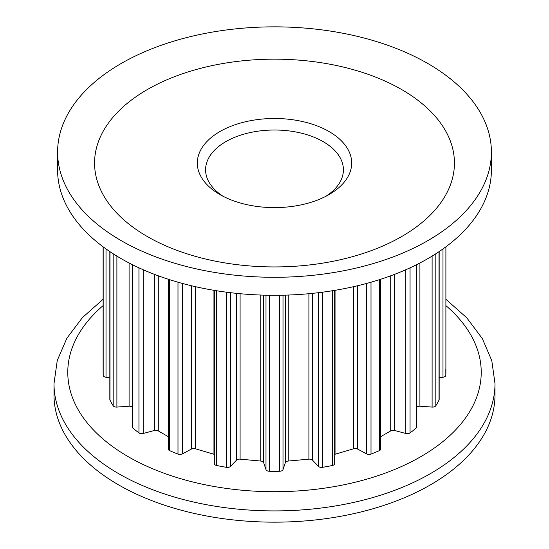 <?xml version="1.0" encoding="UTF-8"?>
<svg xmlns="http://www.w3.org/2000/svg" width="549" height="549" viewBox="0 0 549 549"><rect width="100%" height="100%" fill="white"/><g stroke="black" fill="none" stroke-linecap="round" stroke-linejoin="round"><path stroke-width="0.82" d="M219.929 194.559L219.929 194.559A77.176 44.558 180 0 1 219.929 131.54A77.176 44.558 180 0 1 329.071 131.54A77.176 44.558 180 0 1 329.071 194.559A77.176 44.558 180 0 1 219.929 194.559M325.982 196.24A68.906 39.782 0 0 0 343.406 169.799A68.906 39.782 0 0 0 323.224 141.669A68.906 39.782 0 0 0 248.127 133.043A68.906 39.782 0 0 0 205.594 169.799A68.906 39.782 0 0 0 223.018 196.24M427.863 63.526A216.896 125.22 0 0 0 191.498 36.378A216.896 125.22 0 0 0 57.604 152.066A216.896 125.22 0 0 0 121.137 240.613A216.896 125.22 0 0 0 357.502 267.761A216.896 125.22 0 0 0 491.396 152.066A216.896 125.22 0 0 0 427.863 63.526M401.731 89.59A179.935 103.885 0 0 0 147.269 89.59A179.935 103.885 0 0 0 147.269 236.509A179.935 103.885 0 0 0 401.731 236.509A179.935 103.885 0 0 0 401.731 89.59M57.604 152.066L57.604 170.073A216.896 125.22 0 0 0 121.137 258.62A216.896 125.22 0 0 0 357.502 285.761A216.896 125.22 0 0 0 491.396 170.073L491.396 152.066M103.109 299.26L82.371 317.651L66.903 338.198L57.274 360.419L53.994 383.6L53.994 394.855A220.506 127.306 0 0 0 118.577 484.877A220.506 127.306 0 0 0 358.881 512.471A220.506 127.306 0 0 0 495.006 394.855L495.006 383.6L491.787 360.631L482.331 338.596L466.794 317.837L445.891 299.26M435.831 253.768L435.831 405.752A171.391 98.95 0 0 0 439.028 400.07A3.5 2.024 180 0 0 439.166 399.507L439.166 251.572M435.831 405.752A3.5 2.024 180 0 1 432.104 407.077L419.91 406.212A3.5 2.024 0 0 0 416.739 406.96M416.739 264.604L416.739 426.93A3.5 2.024 180 0 1 416.135 428.069A171.391 98.95 0 0 1 410.055 432.9A3.5 2.024 180 0 1 405.807 433.497L394.669 430.498A3.5 2.024 0 0 0 390.716 430.903L380.738 436.661M445.809 369.36L445.809 375.338A171.391 98.95 0 0 0 445.891 372.352L445.891 246.817M445.809 375.338A3.5 2.024 180 0 1 442.981 377.259L439.166 377.685M103.109 246.817L103.109 372.352A171.391 98.95 0 0 0 103.191 375.338A3.5 2.024 180 0 0 106.019 377.259L109.834 377.685M109.972 251.668L109.972 400.07A171.391 98.95 0 0 0 113.169 405.752A3.5 2.024 180 0 0 116.896 407.077L129.09 406.212A3.5 2.024 0 0 1 132.261 406.96M109.972 400.07A3.5 2.024 180 0 1 109.834 399.507L109.834 251.572M132.865 264.906L132.865 428.069A171.391 98.95 0 0 0 138.945 432.9A3.5 2.024 180 0 0 143.193 433.497L154.331 430.498A3.5 2.024 0 0 1 158.284 430.903L168.262 436.661M132.865 428.069A3.5 2.024 180 0 1 132.261 426.93L132.261 264.604M169.62 279.681L169.62 450.612A171.391 98.95 0 0 0 177.993 454.119A3.5 2.024 180 0 0 182.35 453.927L191.333 449.089A3.5 2.024 0 0 1 195.314 448.766L213.959 454.256A3.5 2.024 0 0 1 214.323 454.38M169.62 450.612A3.5 2.024 180 0 1 168.262 449.013L168.262 279.242M216.642 290.757L216.642 465.49A171.391 98.95 0 0 0 226.483 467.336A3.5 2.024 180 0 0 230.525 466.376L236.482 460.172A3.5 2.024 0 0 1 240.091 459.156L260.761 461.05A3.5 2.024 0 0 1 263.65 462.656L265.997 469.621A3.5 2.024 180 0 0 269.326 471.255A171.391 98.95 0 0 0 279.674 471.255A3.5 2.024 180 0 0 283.003 469.621L285.35 462.656A3.5 2.024 0 0 1 288.239 461.05L308.909 459.156A3.5 2.024 0 0 1 312.518 460.172L318.475 466.376A3.5 2.024 180 0 0 322.517 467.336A171.391 98.95 0 0 0 332.358 465.49A3.5 2.024 180 0 0 334.677 463.589A3.5 2.024 180 0 0 334.65 463.342M216.642 465.49A3.5 2.024 180 0 1 214.323 463.589L214.323 290.38M371.007 282.213L371.007 454.119A171.391 98.95 0 0 0 379.38 450.612A3.5 2.024 180 0 0 380.738 449.013L380.738 279.242M371.007 454.119A3.5 2.024 180 0 1 366.65 453.927L357.667 449.089A3.5 2.024 0 0 0 353.686 448.766L335.041 454.256A3.5 2.024 0 0 0 334.677 454.38M53.994 383.6A220.506 127.306 0 0 0 118.577 473.622A220.506 127.306 0 0 0 358.881 501.216A220.506 127.306 0 0 0 495.006 383.6M103.109 305.615A206.726 119.353 0 0 0 128.322 456.741A206.726 119.353 0 0 0 405.986 464.447A206.726 119.353 0 0 0 445.891 305.615M439.028 251.668L439.028 400.07M432.104 256.102L432.104 407.077M419.91 262.985L419.91 406.212M416.135 264.906L416.135 428.069M442.981 248.93L442.981 377.259M103.191 246.872L103.191 375.338M113.169 253.768L113.169 405.752M106.019 248.93L106.019 377.259M138.945 267.83L138.945 432.9M129.09 262.985L129.09 406.212M116.896 256.102L116.896 407.077M177.993 282.213L177.993 454.119M158.284 275.804L158.284 430.903M154.331 274.322L154.331 430.498M143.193 269.737L143.193 433.497M226.483 292.185L226.483 467.336M213.959 290.318L213.959 454.256M195.314 286.653L195.314 448.766M191.333 285.727L191.333 449.089M182.35 283.428L182.35 453.927M269.326 295.259L269.326 471.255M279.674 295.259L279.674 471.255M265.997 295.197L265.997 469.621M263.65 295.136L263.65 462.656M260.761 295.046L260.761 461.05M240.091 293.708L240.091 459.156M236.482 293.358L236.482 460.172M230.525 292.692L230.525 466.376M322.517 292.185L322.517 467.336M332.358 290.757L332.358 465.49M318.475 292.692L318.475 466.376M312.518 293.358L312.518 460.172M308.909 293.708L308.909 459.156M288.239 295.046L288.239 461.05M285.35 295.136L285.35 462.656M283.003 295.197L283.003 469.621M379.38 279.681L379.38 450.612M366.65 283.428L366.65 453.927M357.667 285.727L357.667 449.089M353.686 286.653L353.686 448.766M335.041 290.318L335.041 454.256M410.055 267.83L410.055 432.9M405.807 269.737L405.807 433.497M394.669 274.322L394.669 430.498M390.716 275.804L390.716 430.903M334.677 290.38L334.677 463.589"/></g></svg>
